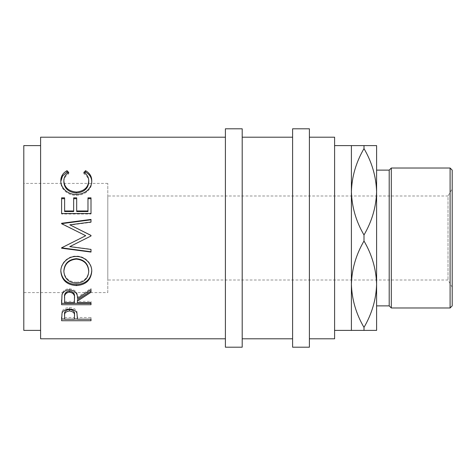 <?xml version="1.0" encoding="UTF-8"?>
<svg xmlns="http://www.w3.org/2000/svg" width="476" height="476" viewBox="0 0 476 476"><rect width="100%" height="100%" fill="white"/><g stroke="black" fill="none" stroke-linecap="round" stroke-linejoin="round"><path stroke-width="0.36" stroke-dasharray="2.38 1.78" d="M452.2 287.272L447.999 280.001L107.802 280.001L107.802 195.999L447.999 195.999L447.999 280.001L447.999 195.999L452.2 188.728L452.2 287.272L452.2 188.728M107.802 195.999L107.802 280.001M225.398 137.201L225.398 338.799L225.398 137.201M40.603 330.398L40.603 145.602L40.603 330.398M107.802 292.597L107.802 183.403L107.802 292.597L23.8 292.597L23.8 183.403L23.8 292.597M107.802 183.403L23.8 183.403M363.997 327.393L363.997 330.398L376.599 330.398L376.599 145.602L351.401 145.602L351.401 191.798C351.829 206.887 356.03 221.286 363.997 234.989C371.917 221.495 376.117 207.096 376.599 191.798C376.171 176.709 371.97 162.316 363.997 148.607C356.084 162.108 351.883 176.507 351.401 191.798L351.401 284.202C351.829 299.291 356.03 313.684 363.997 327.393C371.917 313.892 376.117 299.493 376.599 284.202L376.599 191.798M334.598 145.602L334.598 330.398L334.598 145.602M309.4 338.799L309.4 137.201L309.4 338.799M292.597 137.201L292.597 338.799L292.597 137.201M242.201 338.799L242.201 137.201L242.201 338.799M334.598 137.201L334.598 338.799M363.997 330.398L351.401 330.398L351.401 284.202C351.883 268.904 356.084 254.505 363.997 241.011L363.997 234.989M363.997 148.607L363.997 145.602M376.599 170.122L376.599 305.878M376.599 284.202C376.171 269.113 371.97 254.714 363.997 241.011M389.201 170.122L389.201 305.878M450.1 168.022L450.1 307.978M391.302 307.978L391.302 168.022M452.2 305.878L452.2 170.122M292.597 128.8L292.597 347.2M309.4 128.8L309.4 347.2M225.398 128.8L225.398 347.2M242.201 128.8L242.201 347.2M23.8 145.602L23.8 330.398M63.861 270.796C64.546 277.859 68.734 281.691 76.416 282.286L76.416 283.226M76.416 282.286C84.026 281.655 88.131 277.823 88.738 270.796M64.617 302.712L64.617 297.137M74.417 302.712L74.458 297.238M64.617 301.368L74.417 301.368M64.617 319.188L64.617 314.267M74.417 319.188L74.482 314.41M64.617 317.498L74.417 317.498M91.743 181.374L91.755 181.909C91.856 185.848 90.142 189.234 86.614 192.066C83.592 194.267 80.093 195.35 76.13 195.327C67.711 195.66 60.416 188.663 60.845 181.939L60.863 181.249M88.738 181.927C88.703 178.53 87.066 175.817 83.835 173.782L84.651 172.99M67.925 172.978L68.764 173.782C65.48 175.834 63.843 178.601 63.861 182.076M90.999 214.039L90.999 213.534L90.999 214.039L61.6 214.039L61.6 213.534L61.6 214.039M87.983 211.546L87.983 197.843M76.678 211.546L76.678 197.843M73.661 211.546L73.661 197.843M64.617 211.546L64.617 197.843M69.799 246.449L90.999 249.186M90.999 236.031L86.995 238M90.999 222.363L90.999 222.03L90.999 222.363L69.847 225.094M61.6 223.952L85.722 235.757M61.6 247.627L81.176 238M60.857 271.314L60.845 270.915C60.434 263.228 67.919 255.773 76.291 256.142C84.514 255.796 92.1 263.085 91.755 270.701L91.743 271.046M90.999 301.368L90.999 302.712L90.999 301.368L77.433 301.368L77.433 299.743M90.999 288.432L90.999 289.509L90.999 288.432L77.433 297.22C77.814 292.353 75.154 289.533 69.46 288.753C65.545 288.914 63.058 290.538 61.999 293.638L61.6 300.195M90.999 319.003L90.999 317.498L90.999 319.188L77.433 319.003M74.417 319.003L64.617 319.003M77.433 319.188L77.433 317.498L90.999 317.498M77.433 317.498L76.945 311.584C75.916 309.055 73.429 307.74 69.484 307.633C65.652 307.728 63.171 308.995 62.041 311.429L61.6 317.296M40.603 137.201L40.603 338.799M60.845 180.749L60.845 181.939M76.13 194.416L76.13 195.327M86.614 191.084L86.614 192.066M91.755 180.719L91.755 181.909M83.835 172.419L83.835 173.782M68.764 172.419L68.764 173.782M90.999 197.843L90.999 198.682M61.6 197.843L61.6 198.682M90.999 219.811L90.999 219.424M61.6 223.577L61.6 223.274M60.845 271.618L60.845 270.915M91.755 271.391L91.755 270.701M76.291 256.522L76.291 256.142M90.999 304.717L90.999 303.325M61.6 304.717L61.6 303.325M77.433 302.712L77.433 301.368M90.999 292.282L90.999 291.151M77.433 298.476L77.433 297.22M69.46 289.83L69.46 288.753M61.999 294.822L61.999 293.638M61.6 320.723L61.6 319.003M77.433 317.926L77.433 316.26M76.945 313.148L76.945 311.584M69.484 309.114L69.484 307.633M62.041 312.994L62.041 311.429"/><path stroke-width="0.71" d="M61.6 320.723L62.041 312.994C63.171 310.507 65.652 309.216 69.484 309.114C73.429 309.221 75.916 310.566 76.945 313.148L77.433 319.188L90.999 319.188L90.999 320.723L61.6 320.723M77.433 301.058L77.433 302.712L90.999 302.712L90.999 304.717L61.6 304.717L61.999 294.822C63.052 291.663 65.539 289.997 69.46 289.83C75.154 290.628 77.814 293.514 77.433 298.476L90.999 289.509L90.999 292.282L77.433 301.058L77.433 299.743L90.999 291.151L90.999 289.509M60.845 271.618C60.434 263.764 67.919 256.147 76.291 256.522C84.555 256.189 92.094 263.633 91.755 271.391C90.946 280.15 85.841 284.874 76.428 285.57C66.985 284.969 61.791 280.316 60.845 271.618M86.995 238L69.799 246.633L90.999 235.989L90.999 235.394L69.847 224.821L90.999 222.03L90.999 219.424L61.6 223.274L61.6 223.655L90.999 219.811L90.999 222.03M69.799 246.633L90.999 249.424L90.999 252.06L61.6 248.21L61.6 247.835L85.722 235.709L61.6 223.655M61.6 213.534L61.6 197.843L64.617 197.843L64.617 210.981L73.661 210.981L73.661 197.843L76.678 197.843L76.678 210.981L87.983 210.981L87.983 197.843L90.999 197.843L90.999 213.534L61.6 213.534L61.6 198.682L64.617 198.682M66.997 170.682L68.764 172.419C65.48 174.513 63.843 177.334 63.861 180.886C64.409 187.532 68.568 191.251 76.327 192.054C84.163 191.233 88.298 187.461 88.738 180.731C88.697 177.268 87.066 174.496 83.835 172.419L85.585 170.682C89.702 173.074 91.755 176.423 91.755 180.719C91.856 184.736 90.142 188.193 86.614 191.084C83.592 193.333 80.093 194.446 76.13 194.416C67.705 194.755 60.416 187.609 60.845 180.749C60.821 176.417 62.874 173.062 66.997 170.682L66.997 172.086L67.925 172.978M225.398 137.201L40.603 137.201L40.603 338.799L225.398 338.799M40.603 145.602L23.8 145.602L23.8 330.398L40.603 330.398M242.201 347.2L242.201 128.8L225.398 128.8L225.398 347.2L242.201 347.2M309.4 347.2L309.4 128.8L292.597 128.8L292.597 347.2L309.4 347.2M450.1 168.022L452.2 170.122L452.2 305.878L450.1 307.978L450.1 168.022L391.302 168.022L391.302 307.978L389.201 305.878L389.201 170.122L391.302 168.022M450.1 307.978L391.302 307.978M389.201 170.122L376.599 170.122L376.599 330.398L334.598 330.398M389.201 305.878L376.599 305.878L376.599 284.202C376.171 299.291 371.97 313.684 363.997 327.393L363.997 330.398M376.599 191.798C376.171 206.887 371.97 221.286 363.997 234.989C356.084 221.495 351.883 207.096 351.401 191.798C351.829 176.709 356.03 162.316 363.997 148.607C371.917 162.108 376.117 176.507 376.599 191.798L376.599 145.602L351.401 145.602L351.401 330.398M351.401 145.602L334.598 145.602M309.4 338.799L334.598 338.799L334.598 137.201L309.4 137.201M292.597 137.201L242.201 137.201M292.597 338.799L242.201 338.799M363.997 145.602L363.997 148.607M363.997 327.393C356.084 313.892 351.883 299.493 351.401 284.202C351.829 269.113 356.03 254.714 363.997 241.011C371.917 254.505 376.117 268.904 376.599 284.202M363.997 234.989L363.997 241.011M76.416 283.226C84.026 282.583 88.131 278.668 88.738 271.493C88.161 264.031 84.014 259.902 76.285 259.111C68.615 259.95 64.48 264.079 63.861 271.493C64.546 278.71 68.734 282.619 76.416 283.226M74.458 297.238L74.458 298.5C74.988 294.995 73.322 292.853 69.454 292.074C65.682 292.841 64.07 294.947 64.617 298.392L64.617 302.712L74.417 302.712L74.458 297.226C74.988 293.805 73.322 291.711 69.454 290.949C65.688 291.699 64.07 293.757 64.617 297.137L64.617 298.392L64.617 297.137M64.617 314.267L64.617 319.188L74.417 319.188L74.482 316.022C74.994 313.267 73.334 311.578 69.496 310.959C65.736 311.548 64.105 313.19 64.617 315.885L64.617 314.267C64.105 311.625 65.736 310.019 69.496 309.442L69.496 310.959M76.285 259.111L76.285 258.67C84.008 259.444 88.161 263.484 88.738 270.796L88.738 271.493M76.285 258.67C68.615 259.491 64.474 263.531 63.861 270.796L63.861 271.493M69.454 292.074L69.454 290.949M74.482 314.398L74.482 316.022L74.482 314.398C74.994 311.703 73.334 310.043 69.496 309.442M60.863 181.249L62.54 176.013L66.997 172.086M84.651 172.99L85.585 172.086C89.702 174.43 91.755 177.703 91.755 181.909M63.861 180.886L63.861 182.076C64.409 188.579 68.568 192.227 76.327 193.012C84.157 192.209 88.298 188.514 88.738 181.927L88.738 180.731M90.999 213.534L90.999 198.682L87.983 198.682M76.678 210.981L76.678 211.546L87.983 211.546L87.983 210.981M73.661 198.682L76.678 198.682M64.617 210.981L64.617 211.546L73.661 211.546L73.661 210.981M61.6 247.835L90.999 251.768L90.999 249.424M90.999 235.989L90.999 235.447L69.847 224.821M81.176 238L85.722 235.709M91.755 270.701C90.952 279.269 85.841 283.898 76.428 284.577C66.985 283.988 61.791 279.436 60.845 270.915M90.999 302.712L90.999 303.325L61.6 303.325L61.6 300.195M77.433 319.003L74.417 319.003M64.617 319.003L61.6 319.003L61.6 317.296M85.585 170.682L85.585 172.086M76.327 192.054L76.327 193.012M76.428 285.57L76.428 284.577M90.999 320.723L90.999 319.188"/></g></svg>
